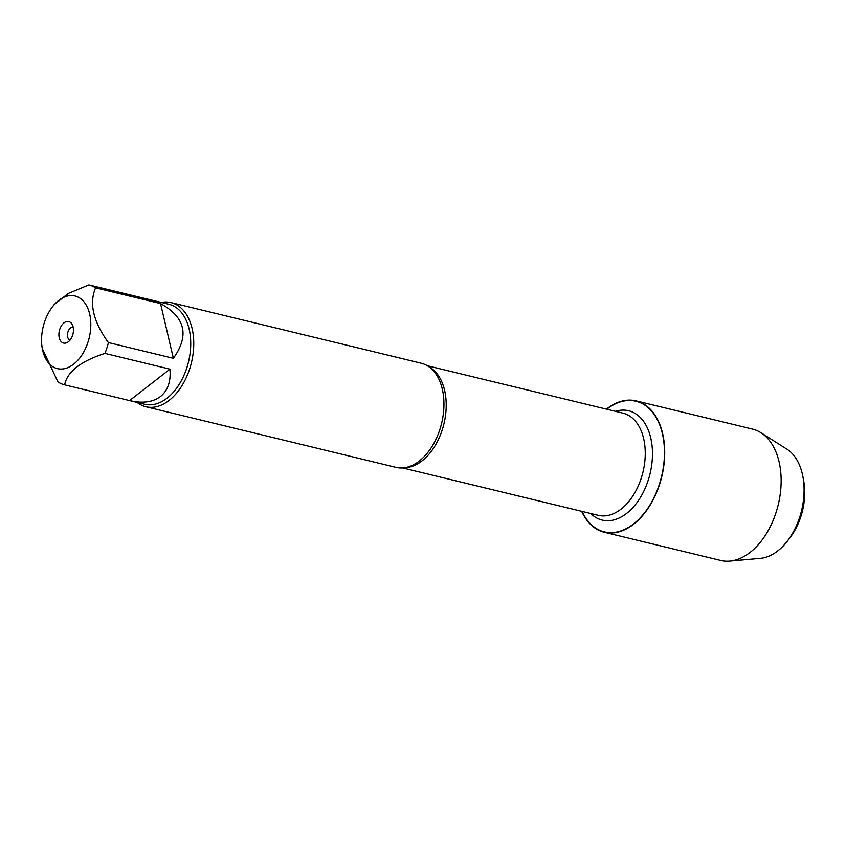 <?xml version="1.0" encoding="UTF-8"?>
<svg xmlns="http://www.w3.org/2000/svg" width="846" height="846" viewBox="0 0 846 846"><rect width="100%" height="100%" fill="white"/><g stroke="black" fill="none" stroke-linecap="round" stroke-linejoin="round"><path stroke-width="1.27" d="M145.829 406.736L396.034 467.373A53.573 33.935 -76.4 0 0 412.33 465.342A53.573 33.935 -76.4 0 0 419.362 460.975A53.573 33.935 -76.4 0 0 434.833 372.504A53.573 33.935 -76.4 0 0 421.266 363.241L171.061 302.604A53.573 33.935 103.6 0 1 191.429 362.659A53.573 33.935 103.6 0 1 145.829 406.736A53.573 33.935 103.6 0 1 137.105 402.421M606.772 409.221A67.215 42.575 103.6 0 1 661.265 429.493A67.215 42.575 103.6 0 1 639.735 518.334A67.215 42.575 103.6 0 1 582.006 511.407M161.322 302.456A53.573 33.935 103.6 0 1 171.061 302.604M73.168 327.127A6.694 4.241 -76.4 0 0 70.514 327.973A6.694 4.241 -76.4 0 0 67.447 334.699A6.694 4.241 -76.4 0 0 70.028 340.124M63.968 322.897A11.051 7.001 103.6 0 1 71.688 323.627A11.051 7.001 103.6 0 1 72.989 333.959A11.051 7.001 103.6 0 1 67.098 342.556A11.051 7.001 103.6 0 1 59.072 336.845A11.051 7.001 103.6 0 1 63.968 322.897M73.655 364.171A37.361 23.667 -76.4 0 0 88.354 309.668A37.361 23.667 -76.4 0 0 52.41 306.887A37.361 23.667 -76.4 0 0 45.695 318.847A37.361 23.667 -76.4 0 0 42.3 348.615A37.361 23.667 -76.4 0 0 73.655 364.171M173.377 358.313C189.599 335.502 185.316 317.25 160.539 303.566L173.377 358.313L108.415 342.567C93.25 321.66 88.967 303.418 95.577 287.83A51.426 32.571 -76.4 0 0 88.883 284.901L68.314 293.446L54.155 304.645M160.539 303.566L95.577 287.83M129.628 400.602C142.551 403.605 152.84 402.241 160.476 396.52C167.868 390.524 171.019 381.398 169.919 369.152L129.597 400.602L144.719 404.261A51.426 32.571 103.6 0 0 167.117 398.128A51.426 32.571 103.6 0 0 190.72 344.999A51.426 32.571 103.6 0 0 168.946 304.296L88.883 284.901M42.3 348.615L57.94 381.927A51.426 32.571 -76.4 0 0 64.634 384.856C67.215 371.722 80.656 361.242 104.957 353.406A51.426 32.571 -76.4 0 0 108.415 342.567M169.919 369.152L104.957 353.406M64.634 384.856L129.597 400.602M606.413 409.136A67.574 42.797 103.6 0 1 606.656 408.946A67.574 42.797 103.6 0 1 636.086 400.888A67.574 42.797 103.6 0 1 664.692 454.365A67.574 42.797 103.6 0 1 633.686 524.171A67.574 42.797 103.6 0 1 604.255 532.24A67.574 42.797 103.6 0 1 581.657 511.322M636.086 400.888L752.528 429.112A67.574 42.797 103.6 0 1 760.914 432.697A67.574 42.797 103.6 0 1 780.742 489.559A67.574 42.797 103.6 0 1 750.116 552.396A67.574 42.797 103.6 0 1 729.802 561.099A67.574 42.797 103.6 0 1 720.697 560.454L604.255 532.24M760.914 432.697L786.886 449.163A57.454 36.389 103.6 0 1 802.939 476.89A57.454 36.389 103.6 0 1 787.393 541.049A57.454 36.389 103.6 0 1 777.707 550.947A57.454 36.389 103.6 0 1 760.427 558.349L729.802 561.099M787.393 541.049L789.963 537.718A50.76 32.148 -76.4 0 0 803.7 481.036L802.939 476.89M429.218 366.974A52.568 33.29 103.6 0 1 443.928 423.857A52.568 33.29 103.6 0 1 404.811 467.69M402.622 467.933L598.228 515.33A52.568 33.29 -76.4 0 0 642.971 472.089A52.568 33.29 -76.4 0 0 622.994 413.155L427.389 365.758M615.465 411.336A56.248 35.627 103.6 0 1 650.035 473.802A56.248 35.627 103.6 0 1 590.709 513.511M52.41 306.887L54.144 304.634"/></g></svg>

